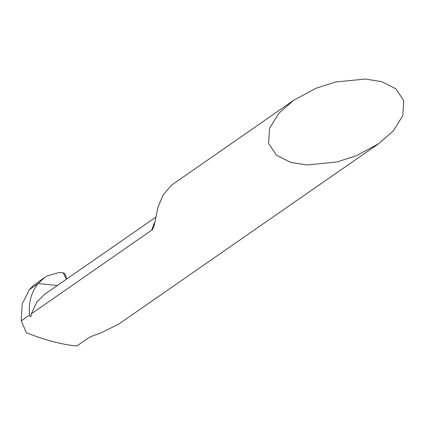 <?xml version="1.0" encoding="UTF-8"?>
<svg xmlns="http://www.w3.org/2000/svg" width="425" height="425" viewBox="0 0 425 425"><rect width="100%" height="100%" fill="white"/><g stroke="black" fill="none" stroke-linecap="round" stroke-linejoin="round"><path stroke-width="0.64" d="M336.712 162.015L306.962 164.98L290.546 162.339L276.473 155.221L268.558 143.363L269.53 128.35L278.986 113.114L293.739 100.252L316.019 88.267L335.596 81.998L365.346 79.034L381.762 81.674L395.834 88.798L403.75 100.656L402.778 115.669L393.322 130.905L378.569 143.762L356.293 155.752L336.712 162.015M293.739 100.252L171.572 185.114L163.237 194.708L158.036 206.975L154.009 226.366L152.336 229.739L31.317 313.82L30.892 316.699L30.095 316.158L29.532 315.063L21.25 320.811L26.414 332.77C43.09 339.331 58.39 343.581 72.308 345.509L76.856 345.966L88.081 338.178C90.557 336.637 94.467 335.059 99.801 333.45L118.782 324.057L378.569 143.762M44.673 294.307L36.773 302.079L31.317 313.82M29.532 315.063C28.39 302.669 31.28 292.15 38.208 283.507L29.373 289.638L38.208 283.507L57.338 285.52L38.208 283.507L44.838 277.334L47.016 275.968L58.809 272.574L60.377 272.59M21.25 320.811L22.206 303.971L29.373 289.638L33.378 285.52L44.412 277.626M66.459 279.188A12.197 4.829 -82.8 0 0 63.118 272.802L66.459 279.188M151.789 230.217A42.059 36.385 -124.8 0 1 154.998 221.988M155.821 217.175L44.763 294.243M59.373 272.537L63.038 272.792"/></g></svg>
